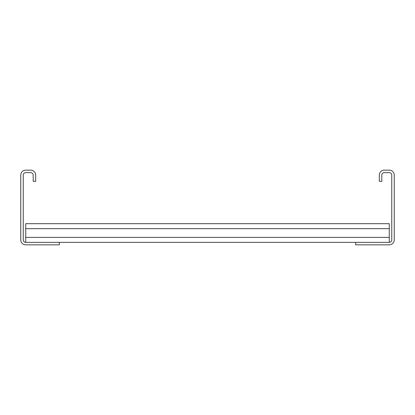 <?xml version="1.0" encoding="UTF-8"?>
<svg xmlns="http://www.w3.org/2000/svg" width="415" height="415" viewBox="0 0 415 415"><rect width="100%" height="100%" fill="white"/><g stroke="black" fill="none" stroke-linecap="round" stroke-linejoin="round"><path stroke-width="0.62" d="M379.31 181.355L379.31 175.13A4.98 4.98 0 0 1 384.29 170.15L389.27 170.15A4.98 4.98 0 0 1 394.25 175.13L394.25 239.87A4.98 4.98 0 0 1 389.27 244.85L355.655 244.85L355.655 242.36L389.27 242.36A2.49 2.49 0 0 0 391.76 239.87L391.76 175.13A2.49 2.49 0 0 0 389.27 172.64L384.29 172.64A2.49 2.49 0 0 0 381.8 175.13L381.8 181.355L379.31 181.355M59.345 244.85L59.345 242.36L25.73 242.36A2.49 2.49 0 0 1 23.24 239.87L23.24 175.13A2.49 2.49 0 0 1 25.73 172.64L30.71 172.64A2.49 2.49 0 0 1 33.2 175.13L33.2 181.355L35.69 181.355L35.69 175.13A4.98 4.98 0 0 0 30.71 170.15L25.73 170.15A4.98 4.98 0 0 0 20.75 175.13L20.75 239.87A4.98 4.98 0 0 0 25.73 244.85L59.345 244.85M59.345 242.36L355.655 242.36M25.73 242.36L25.73 223.685L389.27 223.685L389.27 242.36M25.73 237.38L389.27 237.38M25.73 228.665L389.27 228.665"/></g></svg>

